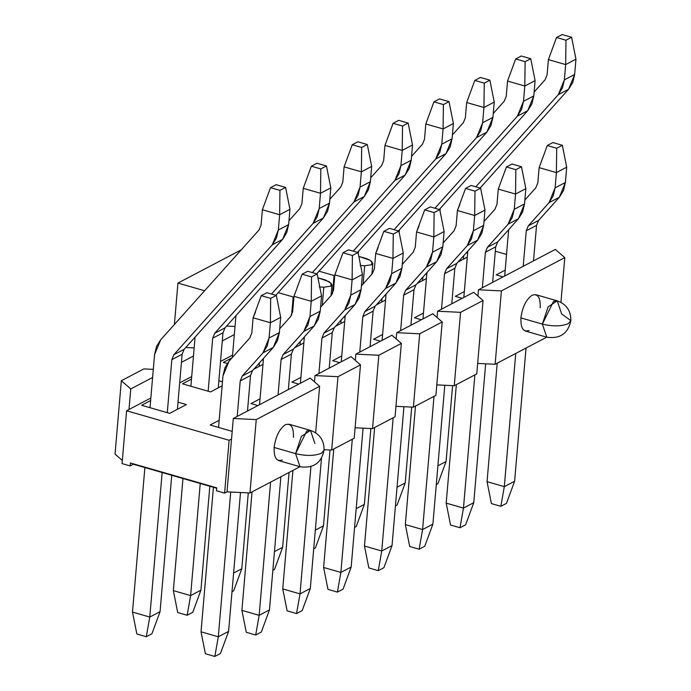 <?xml version="1.0" encoding="UTF-8"?>
<svg xmlns="http://www.w3.org/2000/svg" width="691" height="691" viewBox="0 0 691 691"><rect width="100%" height="100%" fill="white"/><g stroke="black" fill="none" stroke-linecap="round" stroke-linejoin="round"><path stroke-width="1.04" d="M366.377 258.546L358.81 256.37L370.074 260.282L366.377 258.546M241.245 249.84L177.941 283.068L204.614 290.756L177.941 283.068L241.245 249.84M278.188 292.656L293.908 297.165L278.188 292.656M319.285 286.946L323.811 287.197L330.756 286.212L331.144 283.345L325.513 279.993L317.946 277.817L329.218 281.738L331.965 284.813L330.756 286.212L323.811 287.197L319.285 286.946M319.052 271.2L334.764 275.718L319.052 271.2M360.149 265.499L364.675 265.75L371.611 264.765L372.008 261.898L370.074 260.282L372.829 263.366L371.611 264.765L364.675 265.75L360.149 265.499M174.391 324.502L177.941 283.068L174.391 324.502M291.628 315.139L293.183 296.975L291.619 315.148M279.795 327.707L280.468 327.897L279.795 327.707M322.248 305.413L323.811 287.197L322.248 305.413M332.483 293.692L334.038 275.519L332.483 293.692M363.112 283.966L364.675 265.75L363.112 283.966M285.582 187.416L276.141 184.696L270.509 187.65L279.95 190.371L285.582 187.416L279.95 190.371L279.648 214.737L289.944 209.33L285.582 187.416L289.944 209.33L279.648 214.737L262.381 209.762L270.509 187.65L276.141 184.696L285.582 187.416M261.068 225.024L262.381 209.762L261.068 225.024L259.047 229.965L160.632 339.868L154.559 354.682L150.016 407.699L154.559 354.682L156.486 346.554L160.632 339.868L259.047 229.965L261.068 225.024M144.885 467.548L132.491 612.071L149.766 617.046L162.152 472.523L149.766 617.046L132.491 612.071L144.885 467.548M167.282 412.674L171.834 359.657L173.856 354.716L272.271 244.813L278.335 229.999L279.648 214.737L279.95 190.371L270.509 187.65L262.381 209.762L279.648 214.737L278.335 229.999L288.631 224.592L289.944 209.33L288.631 224.592L282.567 239.406L184.151 349.309L182.122 354.25L177.406 409.305L182.122 354.25L171.834 359.657L167.282 412.674M171.748 475.287L160.062 611.647L151.925 633.751L146.293 636.713L136.853 633.993L132.491 612.071L136.853 633.993L146.293 636.713L149.766 617.046L146.293 636.713L151.925 633.751L160.062 611.647L149.766 617.046L160.062 611.647L171.748 475.287M173.856 354.716L171.834 359.657L182.122 354.25L184.151 349.309L173.856 354.716L184.151 349.309L282.567 239.406L272.271 244.813L173.856 354.716M278.335 229.999L276.417 238.127L272.271 244.813L282.567 239.406L286.705 232.72L288.631 224.592L278.335 229.999M326.446 165.97L316.996 163.249L311.373 166.203L320.814 168.924L326.446 165.97L320.814 168.924L320.503 193.29L330.799 187.883L326.446 165.97L330.799 187.883L320.503 193.29L303.237 188.315L311.373 166.203L316.996 163.249L326.446 165.97M301.932 203.577L303.237 188.315L301.932 203.577L299.903 208.518L288.968 220.731L299.903 208.518L301.932 203.577M195.087 337.096L190.871 386.243L195.087 337.096M182.968 478.517L173.355 590.624L190.621 595.599L200.235 483.493L190.621 595.599L173.355 590.624L182.968 478.517M208.146 391.218L212.69 338.201L214.711 333.269L313.127 223.366L319.199 208.552L320.503 193.29L320.814 168.924L311.373 166.203L303.237 188.315L320.503 193.29L319.199 208.552L329.495 203.145L330.799 187.883L329.495 203.145L323.423 217.959L225.007 327.862L222.986 332.803L218.27 387.858L222.986 332.803L212.69 338.201L208.146 391.218M209.831 486.257L200.917 590.192L192.789 612.304L187.157 615.258L177.708 612.537L173.355 590.624L177.708 612.537L187.157 615.258L190.621 595.599L187.157 615.258L192.789 612.304L200.917 590.192L190.621 595.599L200.917 590.192L209.831 486.257M214.711 333.269L212.69 338.201L222.986 332.803L225.007 327.862L214.711 333.269L225.007 327.862L323.423 217.959L313.127 223.366L214.711 333.269M319.199 208.552L317.273 216.68L313.127 223.366L323.423 217.959L327.569 211.273L329.495 203.145L319.199 208.552M367.301 144.514L357.86 141.793L352.229 144.756L361.678 147.477L367.301 144.514L361.678 147.477L361.367 171.834L371.663 166.436L367.301 144.514L371.663 166.436L361.367 171.834L344.101 166.868L352.229 144.756L357.86 141.793L367.301 144.514M342.788 182.13L344.101 166.868L342.788 182.13L340.767 187.062L329.823 199.284L340.767 187.062L342.788 182.13M235.951 315.64L232.366 357.428L235.951 315.64M253.554 316.754L255.575 311.814L253.554 316.754M271.494 294.038L353.991 201.91L360.054 187.097L361.367 171.834L361.678 147.477L352.229 144.756L344.101 166.868L361.367 171.834L360.054 187.097L370.35 181.698L371.663 166.436L370.35 181.698L364.287 196.512L275.83 295.29L364.287 196.512L353.991 201.91L271.494 294.038M259.427 362.922L259.125 366.411L259.427 362.922M248.285 492.89L241.781 568.745L233.644 590.857L231.995 591.721L233.644 590.857L241.781 568.745L233.601 573.038L241.781 568.745L248.285 492.89M360.054 187.097L358.137 195.225L353.991 201.91L364.287 196.512L368.424 189.826L370.35 181.698L360.054 187.097M408.165 123.067L398.716 120.346L393.093 123.3L402.533 126.021L408.165 123.067L402.533 126.021L402.222 150.388L412.518 144.98L408.165 123.067L412.518 144.98L402.222 150.388L384.956 145.412L393.093 123.3L398.716 120.346L408.165 123.067M383.652 160.675L384.956 145.412L383.652 160.675L381.622 165.615L370.687 177.829L381.622 165.615L383.652 160.675M312.349 272.591L394.846 180.463L400.918 165.65L402.222 150.388L402.533 126.021L393.093 123.3L384.956 145.412L402.222 150.388L400.918 165.65L411.214 160.243L412.518 144.98L411.214 160.243L405.142 175.056L316.694 273.835L405.142 175.056L394.846 180.463L312.349 272.591M300.283 341.475L299.989 344.956L300.283 341.475M289.054 472.445L282.636 547.298L274.508 569.41L272.859 570.274L274.508 569.41L282.636 547.298L274.457 551.591L282.636 547.298L289.054 472.445M400.918 165.65L398.992 173.778L394.846 180.463L405.142 175.056L409.288 168.371L411.214 160.243L400.918 165.65M449.02 101.62L439.58 98.899L433.948 101.853L443.397 104.574L449.02 101.62L443.397 104.574L443.086 128.941L453.382 123.534L449.02 101.62L453.382 123.534L443.086 128.941L425.82 123.965L433.948 101.853L439.58 98.899L449.02 101.62M424.507 139.228L425.82 123.965L424.507 139.228L422.486 144.169L411.542 156.382L422.486 144.169L424.507 139.228M353.213 251.144L435.71 159.016L441.774 144.203L443.086 128.941L443.397 104.574L433.948 101.853L425.82 123.965L443.086 128.941L441.774 144.203L452.069 138.796L453.382 123.534L452.069 138.796L446.006 153.609L357.549 252.388L446.006 153.609L435.71 159.016L353.213 251.144M341.147 320.019L340.844 323.509L341.147 320.019M330.004 449.988L323.5 525.842L315.364 547.954L313.714 548.827L315.364 547.954L323.5 525.842L315.321 530.135L323.5 525.842L330.004 449.988M441.774 144.203L439.856 152.331L435.71 159.016L446.006 153.609L450.152 146.924L452.069 138.796L441.774 144.203M489.884 80.165L480.435 77.452L474.812 80.406L484.253 83.127L489.884 80.165L484.253 83.127L483.942 107.494L494.238 102.087L489.884 80.165L494.238 102.087L483.942 107.494L466.675 102.518L474.812 80.406L480.435 77.452L489.884 80.165M465.371 117.781L466.675 102.518L465.371 117.781L463.341 122.713L452.406 134.935L463.341 122.713L465.371 117.781M358.525 251.299L358.309 253.865L358.525 251.299M376.129 252.405L378.15 247.464L376.129 252.405M394.069 229.688L476.565 137.569L482.638 122.756L483.942 107.494L484.253 83.127L474.812 80.406L466.675 102.518L483.942 107.494L482.638 122.756L492.933 117.349L494.238 102.087L492.933 117.349L486.861 132.162L398.413 230.941L486.861 132.162L476.565 137.569L394.069 229.688M382.002 298.572L381.708 302.062L382.002 298.572M370.86 428.541L364.356 504.395L356.228 526.507L354.578 527.371L356.228 526.507L364.356 504.395L356.176 508.688L364.356 504.395L370.86 428.541M482.638 122.756L480.711 130.884L476.565 137.569L486.861 132.162L491.007 125.477L492.933 117.349L482.638 122.756M530.74 58.718L521.299 55.997L515.667 58.951L525.117 61.672L530.74 58.718L525.117 61.672L524.806 86.038L535.102 80.64L530.74 58.718L535.102 80.64L524.806 86.038L507.54 81.063L515.667 58.951L521.299 55.997L530.74 58.718M506.227 96.325L507.54 81.063L506.227 96.325L504.205 101.266L493.262 113.488L504.205 101.266L506.227 96.325M399.389 229.844L399.165 232.409L399.389 229.844M416.993 230.958L419.014 226.017L416.993 230.958M434.933 208.241L517.429 116.114L523.502 101.301L524.806 86.038L525.117 61.672L515.667 58.951L507.54 81.063L524.806 86.038L523.502 101.301L533.789 95.902L535.102 80.64L533.789 95.902L527.725 110.715L439.269 209.494L527.725 110.715L517.429 116.114L434.933 208.241M422.866 277.126L422.564 280.615L422.866 277.126M411.724 407.094L405.22 482.949L397.083 505.061L395.442 505.924L397.083 505.061L405.22 482.949L397.04 487.241L405.22 482.949L411.724 407.094M523.502 101.301L521.575 109.428L517.429 116.114L527.725 110.715L531.871 104.03L533.789 95.902L523.502 101.301M571.604 37.271L562.163 34.55L556.531 37.504L565.972 40.225L571.604 37.271L565.972 40.225L565.67 64.591L575.957 59.184L571.604 37.271L575.957 59.184L565.67 64.591L548.395 59.616L556.531 37.504L562.163 34.55L571.604 37.271M547.091 74.878L548.395 59.616L547.091 74.878L545.061 79.819L534.126 92.033L545.061 79.819L547.091 74.878M440.245 208.397L440.029 210.962L440.245 208.397M457.848 209.511L459.869 204.571L457.848 209.511M475.788 186.795L558.285 94.667L564.357 79.854L565.67 64.591L565.972 40.225L556.531 37.504L548.395 59.616L565.67 64.591L564.357 79.854L574.653 74.447L575.957 59.184L574.653 74.447L568.581 89.26L480.133 188.038L568.581 89.26L558.285 94.667L475.788 186.795M463.721 255.679L463.428 259.16L463.721 255.679M452.579 385.638L446.075 461.502L437.947 483.605L436.297 484.477L437.947 483.605L446.075 461.502L437.895 465.794L446.075 461.502L452.579 385.638M564.357 79.854L562.431 87.982L558.285 94.667L568.581 89.26L572.727 82.575L574.653 74.447L564.357 79.854M276.322 295.428L266.881 292.708L261.25 295.662L270.691 298.382L276.322 295.428L270.691 298.382L270.388 322.749L280.684 317.35L276.322 295.428L280.684 317.35L270.388 322.749L253.113 317.774L261.25 295.662L266.881 292.708L276.322 295.428M251.809 333.036L253.113 317.774L251.809 333.036L249.788 337.977L229.041 361.151L222.968 375.956L218.555 427.435L222.968 375.956L224.895 367.828L229.041 361.151L249.788 337.977L251.809 333.036M213.424 487.285L201.029 631.816L218.304 636.791L230.716 492.035L218.304 636.791L201.029 631.816L213.424 487.285M237.194 416.431L240.235 380.931L242.265 375.999L263.012 352.825L269.075 338.011L270.388 322.749L270.691 298.382L261.25 295.662L253.113 317.774L270.388 322.749L269.075 338.011L279.371 332.613L280.684 317.35L279.371 332.613L273.299 347.426L252.552 370.592L250.531 375.533L247.49 411.024L250.531 375.533L240.235 380.931L237.194 416.431M240.503 492.51L228.6 631.384L220.464 653.496L214.832 656.45L205.391 653.729L201.029 631.816L205.391 653.729L214.832 656.45L218.304 636.791L214.832 656.45L220.464 653.496L228.6 631.384L218.304 636.791L228.6 631.384L240.503 492.51M242.265 375.999L240.235 380.931L250.531 375.533L252.552 370.592L242.265 375.999L252.552 370.592L273.299 347.426L263.012 352.825L242.265 375.999M269.075 338.011L267.149 346.139L263.012 352.825L273.299 347.426L277.445 340.741L279.371 332.613L269.075 338.011M317.186 273.981L307.737 271.261L302.105 274.215L311.555 276.936L317.186 273.981L311.555 276.936L311.244 301.302L321.54 295.895L317.186 273.981L321.54 295.895L311.244 301.302L293.977 296.327L302.105 274.215L307.737 271.261L317.186 273.981M292.664 311.589L293.977 296.327L292.664 311.589L290.643 316.53L279.708 328.743L290.643 316.53L292.664 311.589M263.496 358.379L259.522 404.71L263.496 358.379M252.051 491.871L241.893 610.36L259.16 615.336L270.578 482.145L259.16 615.336L241.893 610.36L252.051 491.871M278.05 394.984L281.099 359.484L283.12 354.543L303.867 331.378L309.939 316.564L311.244 301.302L311.555 276.936L302.105 274.215L293.977 296.327L311.244 301.302L309.939 316.564L320.235 311.157L321.54 295.895L320.235 311.157L314.163 325.971L293.416 349.145L291.395 354.077L288.346 389.577L291.395 354.077L281.099 359.484L278.05 394.984M280.874 476.738L269.455 609.937L261.328 632.049L255.696 635.003L246.255 632.282L241.893 610.36L246.255 632.282L255.696 635.003L259.16 615.336L255.696 635.003L261.328 632.049L269.455 609.937L259.16 615.336L269.455 609.937L280.874 476.738M283.12 354.543L281.099 359.484L291.395 354.077L293.416 349.145L283.12 354.543L293.416 349.145L314.163 325.971L303.867 331.378L283.12 354.543M309.939 316.564L308.013 324.692L303.867 331.378L314.163 325.971L318.309 319.285L320.235 311.157L309.939 316.564M358.042 252.535L348.601 249.814L342.969 252.768L352.41 255.489L358.042 252.535L352.41 255.489L352.108 279.855L362.404 274.448L358.042 252.535L362.404 274.448L352.108 279.855L334.833 274.88L342.969 252.768L348.601 249.814L358.042 252.535M333.528 290.142L334.833 274.88L333.528 290.142L331.507 295.083L320.564 307.296L331.507 295.083L333.528 290.142M304.36 336.923L300.386 383.263L304.36 336.923M292.915 470.424L282.749 588.913L300.024 593.889L310.933 466.598L300.024 593.889L282.749 588.913L292.915 470.424M318.914 373.537L321.954 338.037L323.984 333.097L344.731 309.931L350.795 295.117L352.108 279.855L352.41 255.489L342.969 252.768L334.833 274.88L352.108 279.855L350.795 295.117L361.091 289.71L362.404 274.448L361.091 289.71L355.027 304.524L334.28 327.689L332.25 332.63L329.21 368.13L332.25 332.63L321.954 338.037L318.914 373.537M321.479 458.254L310.319 588.482L302.183 610.594L296.551 613.548L287.111 610.835L282.749 588.913L287.111 610.835L296.551 613.548L300.024 593.889L296.551 613.548L302.183 610.594L310.319 588.482L300.024 593.889L310.319 588.482L321.479 458.254M323.984 333.097L321.954 338.037L332.25 332.63L334.28 327.689L323.984 333.097L334.28 327.689L355.027 304.524L344.731 309.931L323.984 333.097M350.795 295.117L348.869 303.245L344.731 309.931L355.027 304.524L359.165 297.838L361.091 289.71L350.795 295.117M398.906 231.079L389.456 228.358L383.833 231.321L393.274 234.042L398.906 231.079L393.274 234.042L392.963 258.399L403.259 253.001L398.906 231.079L403.259 253.001L392.963 258.399L375.697 253.433L383.833 231.321L389.456 228.358L398.906 231.079M374.392 268.695L375.697 253.433L374.392 268.695L372.363 273.627L361.428 285.849L372.363 273.627L374.392 268.695M345.215 315.476L341.242 361.808L345.215 315.476M333.77 448.969L323.613 567.466L340.879 572.442L352.298 439.243L340.879 572.442L323.613 567.466L333.77 448.969M359.769 352.082L362.818 316.582L364.839 311.65L385.587 288.475L391.659 273.662L392.963 258.399L393.274 234.042L383.833 231.321L375.697 253.433L392.963 258.399L391.659 273.662L401.955 268.263L403.259 253.001L401.955 268.263L395.883 283.077L375.135 306.243L373.114 311.183L370.065 346.683L373.114 311.183L362.818 316.582L359.769 352.082M363.086 428.161L351.175 567.035L343.047 589.147L337.415 592.101L327.975 589.38L323.613 567.466L327.975 589.38L337.415 592.101L340.879 572.442L337.415 592.101L343.047 589.147L351.175 567.035L340.879 572.442L351.175 567.035L363.086 428.161M364.839 311.65L362.818 316.582L373.114 311.183L375.135 306.243L364.839 311.65L375.135 306.243L395.883 283.077L385.587 288.475L364.839 311.65M391.659 273.662L389.733 281.79L385.587 288.475L395.883 283.077L400.029 276.391L401.955 268.263L391.659 273.662M439.761 209.632L430.32 206.911L424.689 209.865L434.129 212.586L439.761 209.632L434.129 212.586L433.827 236.953L444.123 231.545L439.761 209.632L444.123 231.545L433.827 236.953L416.561 231.977L424.689 209.865L430.32 206.911L439.761 209.632M415.248 247.24L416.561 231.977L415.248 247.24L413.227 252.18L402.283 264.394L413.227 252.18L415.248 247.24M386.079 294.029L382.106 340.361L386.079 294.029M374.634 427.522L364.477 546.02L381.743 550.986L393.162 417.796L381.743 550.986L364.477 546.02L374.634 427.522M400.633 330.635L403.674 295.135L405.703 290.203L426.451 267.028L432.514 252.215L433.827 236.953L434.129 212.586L424.689 209.865L416.561 231.977L433.827 236.953L432.514 252.215L442.81 246.808L444.123 231.545L442.81 246.808L436.747 261.621L415.999 284.796L413.969 289.728L410.929 325.228L413.969 289.728L403.674 295.135L400.633 330.635M403.941 406.714L392.039 545.588L383.902 567.7L378.271 570.654L368.83 567.933L364.477 546.02L368.83 567.933L378.271 570.654L381.743 550.986L378.271 570.654L383.902 567.7L392.039 545.588L381.743 550.986L392.039 545.588L403.941 406.714M405.703 290.203L403.674 295.135L413.969 289.728L415.999 284.796L405.703 290.203L415.999 284.796L436.747 261.621L426.451 267.028L405.703 290.203M432.514 252.215L430.588 260.343L426.451 267.028L436.747 261.621L440.884 254.936L442.81 246.808L432.514 252.215M480.625 188.185L471.176 185.464L465.553 188.418L474.993 191.139L480.625 188.185L474.993 191.139L474.682 215.506L484.978 210.099L480.625 188.185L484.978 210.099L474.682 215.506L457.416 210.53L465.553 188.418L471.176 185.464L480.625 188.185M456.112 225.793L457.416 210.53L456.112 225.793L454.082 230.734L443.147 242.947L454.082 230.734L456.112 225.793M426.934 272.574L422.961 318.914L426.934 272.574M415.49 406.075L405.332 524.564L422.598 529.539L434.017 396.349L422.598 529.539L405.332 524.564L415.49 406.075M441.497 309.188L444.538 273.688L446.559 268.747L467.306 245.581L473.378 230.768L474.682 215.506L474.993 191.139L465.553 188.418L457.416 210.53L474.682 215.506L473.378 230.768L483.674 225.361L484.978 210.099L483.674 225.361L477.602 240.174L456.855 263.349L454.833 268.281L451.784 303.781L454.833 268.281L444.538 273.688L441.497 309.188M444.805 385.267L432.894 524.132L424.766 546.244L419.135 549.207L409.694 546.486L405.332 524.564L409.694 546.486L419.135 549.207L422.598 529.539L419.135 549.207L424.766 546.244L432.894 524.132L422.598 529.539L432.894 524.132L444.805 385.267M446.559 268.747L444.538 273.688L454.833 268.281L456.855 263.349L446.559 268.747L456.855 263.349L477.602 240.174L467.306 245.581L446.559 268.747M473.378 230.768L471.452 238.896L467.306 245.581L477.602 240.174L481.748 233.489L483.674 225.361L473.378 230.768M521.48 166.73L512.04 164.017L506.408 166.972L515.849 169.692L521.48 166.73L515.849 169.692L515.546 194.059L525.842 188.652L521.48 166.73L525.842 188.652L515.546 194.059L498.28 189.084L506.408 166.972L512.04 164.017L521.48 166.73M496.967 204.346L498.28 189.084L496.967 204.346L494.946 209.278L484.002 221.5L494.946 209.278L496.967 204.346M467.798 251.127L463.825 297.467L467.798 251.127M456.354 384.628L446.196 503.117L463.462 508.092L474.881 374.893L463.462 508.092L446.196 503.117L456.354 384.628M482.353 287.732L485.393 252.241L487.423 247.3L508.17 224.134L514.234 209.321L515.546 194.059L515.849 169.692L506.408 166.972L498.28 189.084L515.546 194.059L514.234 209.321L524.529 203.914L525.842 188.652L524.529 203.914L518.466 218.727L497.719 241.893L495.689 246.834L492.648 282.334L495.689 246.834L485.393 252.241L482.353 287.732M485.661 363.812L473.758 502.685L465.622 524.797L459.999 527.751L450.549 525.03L446.196 503.117L450.549 525.03L459.999 527.751L463.462 508.092L459.999 527.751L465.622 524.797L473.758 502.685L463.462 508.092L473.758 502.685L485.661 363.812M487.423 247.3L485.393 252.241L495.689 246.834L497.719 241.893L487.423 247.3L497.719 241.893L518.466 218.727L508.17 224.134L487.423 247.3M514.234 209.321L512.316 217.449L508.17 224.134L518.466 218.727L522.603 212.042L524.529 203.914L514.234 209.321M562.344 145.283L552.895 142.562L547.272 145.516L556.713 148.237L562.344 145.283L556.713 148.237L556.402 172.603L566.698 167.205L562.344 145.283L566.698 167.205L556.402 172.603L539.135 167.628L547.272 145.516L552.895 142.562L562.344 145.283M537.831 182.89L539.135 167.628L537.831 182.89L535.801 187.831L524.866 200.053L535.801 187.831L537.831 182.89M508.654 229.68L504.68 276.011L508.654 229.68M497.209 363.172L487.051 481.67L504.318 486.645L515.736 353.447L504.318 486.645L487.051 481.67L497.209 363.172M523.217 266.285L526.257 230.785L528.278 225.853L549.025 202.679L555.098 187.866L556.402 172.603L556.713 148.237L547.272 145.516L539.135 167.628L556.402 172.603L555.098 187.866L565.393 182.467L566.698 167.205L565.393 182.467L559.321 197.281L538.574 220.446L536.553 225.387L533.504 260.878L536.553 225.387L526.257 230.785L523.217 266.285M526.032 348.039L514.614 481.238L506.486 503.35L500.854 506.304L491.413 503.584L487.051 481.67L491.413 503.584L500.854 506.304L504.318 486.645L500.854 506.304L506.486 503.35L514.614 481.238L504.318 486.645L514.614 481.238L526.032 348.039M528.278 225.853L526.257 230.785L536.553 225.387L538.574 220.446L528.278 225.853L538.574 220.446L559.321 197.281L549.025 202.679L528.278 225.853M555.098 187.866L553.171 195.994L549.025 202.679L559.321 197.281L563.467 190.595L565.393 182.467L555.098 187.866M467.634 253.053L466.39 252.69L467.634 253.053M496.181 274.871L503.074 276.858L496.181 274.871L505.19 270.146L496.181 274.871M458.098 261.958L467.28 257.138L458.098 261.958M455.317 296.318L462.21 298.305L455.317 296.318L464.326 291.593L455.317 296.318M417.234 283.405L426.416 278.585L417.234 283.405M426.77 274.5L425.535 274.146L426.77 274.5M414.462 317.774L421.355 319.76L414.462 317.774L423.462 313.04L414.462 317.774M376.379 304.861L385.561 300.032L376.379 304.861M385.915 295.947L384.671 295.593L385.915 295.947M373.598 339.221L380.491 341.207L373.598 339.221L382.607 334.496L373.598 339.221M335.515 326.307L344.697 321.488L335.515 326.307M345.051 317.402L343.816 317.039L345.051 317.402M332.742 360.667L339.635 362.654L332.742 360.667L341.743 355.943L332.742 360.667M294.66 347.754L303.841 342.935L294.66 347.754M304.195 338.849L302.952 338.495L304.195 338.849M291.878 382.123L298.771 384.11L291.878 382.123L300.887 377.39L291.878 382.123M223.34 362.378L227.209 363.492L223.34 362.378L232.012 357.826L223.34 362.378M253.796 369.21L262.977 364.382L253.796 369.21M263.331 360.296L262.096 359.942L263.331 360.296M251.023 403.57L257.916 405.557L251.023 403.57L260.023 398.837L251.023 403.57M182.484 383.833L210.548 391.909L222.122 385.837L210.548 391.909L182.484 383.833L191.485 379.1L182.484 383.833M222.467 381.743L218.874 380.715L222.467 381.743M210.159 425.017L232.193 431.365L210.159 425.017L219.168 420.292L210.159 425.017M141.62 405.28L169.684 413.365L186.415 404.58L178.019 402.162L186.415 404.58L169.684 413.365L141.62 405.28L150.629 400.547L141.62 405.28M231.537 439.018L227.011 491.854L249.961 492.968L256.249 419.592L233.299 418.478L231.537 439.018L233.299 418.478L310.19 378.107L319.622 386.321L315.64 432.773L319.622 386.321L310.19 378.107L233.299 418.478L256.249 419.592L319.622 386.321L256.249 419.592L249.961 492.968L299.954 466.727L249.961 492.968L227.011 491.854L224.592 493.124L216.499 490.791L216.749 487.855L130.409 462.987L130.15 465.924L122.057 463.592L126.591 410.756L229.127 440.288L231.537 439.018L229.127 440.288L224.592 493.124L227.011 491.854L231.537 439.018M324.114 449.703L331.68 450.074L337.968 376.69L315.018 375.576L314.483 381.847L315.018 375.576L351.054 356.66L360.486 364.874L354.198 438.249L360.486 364.874L351.054 356.66L315.018 375.576L337.968 376.69L360.486 364.874L337.968 376.69L331.68 450.074L354.198 438.249L331.68 450.074L324.114 449.703M355.096 427.772L372.535 428.619L378.832 355.243L355.882 354.129L355.338 360.391L355.882 354.129L391.909 335.213L401.341 343.418L395.053 416.803L401.341 343.418L391.909 335.213L355.882 354.129L378.832 355.243L401.341 343.418L378.832 355.243L372.535 428.619L395.053 416.803L372.535 428.619L355.096 427.772M395.952 406.325L413.399 407.172L419.687 333.796L396.738 332.682L396.202 338.944L396.738 332.682L432.773 313.766L442.205 321.971L435.917 395.356L442.205 321.971L432.773 313.766L396.738 332.682L419.687 333.796L442.205 321.971L419.687 333.796L413.399 407.172L435.917 395.356L413.399 407.172L395.952 406.325M436.816 384.878L454.255 385.725L460.552 312.341L437.602 311.226L437.066 317.497L437.602 311.226L473.637 292.31L483.061 300.525L476.773 373.9L483.061 300.525L473.637 292.31L437.602 311.226L460.552 312.341L483.061 300.525L460.552 312.341L454.255 385.725L476.773 373.9L454.255 385.725L436.816 384.878M477.671 363.423L495.119 364.278L501.407 290.894L478.457 289.779L477.922 296.05L478.457 289.779L555.357 249.416L564.789 257.622L560.945 302.364L564.789 257.622L555.357 249.416L478.457 289.779L501.407 290.894L564.789 257.622L501.407 290.894L495.119 364.278L546.719 337.182L495.119 364.278L477.671 363.423M226.613 326.066L235.018 326.472L226.613 326.066M234.327 334.582L222.295 340.896L234.327 334.582M220.533 361.445L232.565 355.122L220.533 361.445M185.758 347.513L194.162 347.927L185.758 347.513M193.463 356.029L181.431 362.343L193.463 356.029M179.669 382.892L191.701 376.578L179.669 382.892M143.849 368.916L153.298 369.374L143.849 368.916L121.331 380.732L115.043 454.117L122.324 460.456L115.043 454.117L121.331 380.732L143.849 368.916M152.607 377.476L130.763 388.947L129.001 409.487L150.845 398.025L129.001 409.487L130.763 388.947L121.331 380.732L130.763 388.947L152.607 377.476M495.317 251.213L506.529 254.443L495.317 251.213M133.372 464.231L216.724 488.235L133.372 464.231L130.15 465.924L133.372 464.231M282.282 459.999C276.555 461.933 273.843 457.753 274.137 447.457C275.657 436.513 279.38 428.956 285.297 424.775C291.023 422.84 293.735 427.021 293.442 437.325M529.047 330.462C523.32 332.397 520.608 328.216 520.902 317.912C522.431 306.977 526.153 299.41 532.07 295.238C537.788 293.304 540.509 297.484 540.207 307.78M129.001 409.487L126.591 410.756L129.001 409.487M122.057 463.592L130.15 465.924L130.409 462.987L216.749 487.855L216.499 490.791L224.592 493.124L229.127 440.288L126.591 410.756L122.057 463.592M570.852 320.641C570.982 310.812 566.447 304.213 557.24 300.853L548.144 306.821L542.357 324.096C552.731 326.584 561.351 326.446 568.201 323.69L570.852 320.641C568.088 333.546 560.064 339.065 546.78 337.199L542.357 324.096L520.772 317.877L542.357 324.096L553.517 301.414L557.24 300.853L561.662 313.964L570.852 320.641L568.201 323.69C561.351 326.446 552.731 326.584 542.357 324.096L546.78 337.199L525.186 330.98M288.89 424.179L310.475 430.398L301.38 436.366L295.593 453.633C305.966 456.129 314.578 455.991 321.436 453.236L324.079 450.187L321.436 453.236C314.578 455.991 305.966 456.129 295.593 453.633L300.006 466.736L295.593 453.633L273.999 447.414L295.593 453.633L306.752 430.959L310.475 430.398L314.897 443.501M331.965 284.813L331.041 295.593M372.829 263.366L371.905 274.146M557.24 300.853L535.655 294.642M310.475 430.398C319.674 433.749 324.209 440.348 324.079 450.187C321.324 463.091 313.299 468.61 300.006 466.736L278.421 460.526"/></g></svg>
